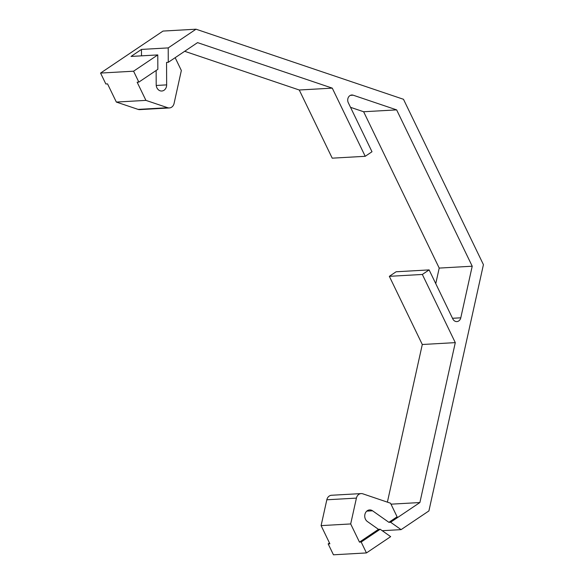 <?xml version="1.0" encoding="UTF-8"?>
<svg xmlns="http://www.w3.org/2000/svg" width="584" height="584" viewBox="0 0 584 584"><rect width="100%" height="100%" fill="white"/><g stroke="black" fill="none" stroke-linecap="round" stroke-linejoin="round"><path stroke-width="0.88" d="M382.235 530.703L401.091 529.637L428.904 510.927L483.428 264.654L403.486 99.287L196.027 29.2L168.214 47.903L168.272 62.32L166.564 62.415L166.652 84.877A6.249 5.227 -93.2 0 1 164.06 90.235A6.249 5.227 -93.2 0 1 161.783 91.016A6.249 5.227 -93.2 0 1 156.198 84.687L156.14 70.474M372.555 510.796A6.249 5.227 -93.2 0 0 369.606 509.92A6.249 5.227 -93.2 0 0 364.861 514.635A6.249 5.227 -93.2 0 0 367.365 521.512L378.469 529.345L380.177 529.25L390.659 536.645L366.453 552.931L333.449 554.8L328.171 543.894L329.88 543.799L321.098 525.615L350.685 523.943L356.415 498.108A6.249 5.227 -93.2 0 1 358.839 494.371A6.249 5.227 -93.2 0 1 361.124 493.589A6.249 5.227 -93.2 0 1 362.81 493.816L390.535 503.211L397.105 516.811L388.9 522.33L372.555 510.796L366.781 511.124M361.124 493.589L331.529 495.261A6.249 5.227 86.8 0 0 329.252 496.042A6.249 5.227 86.8 0 0 326.828 499.787L321.098 525.615M168.272 62.32L197.56 42.625L332.267 88.133L365.219 156.3L332.216 158.169L299.263 90.002L184.668 51.29M168.214 47.903L141.467 49.421L131.042 56.436L157.782 54.918L157.841 69.335L138.846 82.11L137.138 82.205L145.927 100.382L116.34 102.061L107.551 83.884L105.843 83.979L100.572 73.073L163.024 31.069L196.027 29.2M328.171 543.894L329.5 543.003M387.389 502.145L422.29 344.502L389.338 276.327L396.113 271.772L429.116 269.903L452.812 318.922A5.205 4.358 -93.2 0 0 456.87 321.587A5.205 4.358 -93.2 0 0 460.791 317.813L472.215 266.209L396.638 109.88L353.167 95.192A5.205 4.358 -93.2 0 0 351.765 95.002A5.205 4.358 -93.2 0 0 348.298 102.726L371.993 151.745L365.219 156.3M435.759 283.656L439.212 268.085L363.635 111.748L350.517 107.317M401.091 529.637L390.601 522.235L419.889 502.539L455.294 342.625L422.341 274.458L429.116 269.903M332.267 88.133L299.263 90.002M396.638 109.88L363.635 111.748M472.215 266.209L439.212 268.085M422.29 344.502L455.294 342.625M422.341 274.458L389.338 276.327M419.889 502.539L391.003 504.174M390.601 522.235L388.9 522.33M157.782 54.918L133.575 71.197L100.572 73.073M366.453 552.931L361.182 542.025L380.177 529.25M350.685 523.943L359.474 542.12L361.182 542.025M145.927 100.382L167.696 107.719A6.249 5.227 86.8 0 0 169.375 107.945A6.249 5.227 86.8 0 0 174.083 103.419L181.347 70.496L175.156 57.685M116.34 102.061L138.109 109.398A6.249 5.227 86.8 0 0 139.788 109.624L169.375 107.945M138.846 82.11L133.575 71.197M141.496 55.845L141.467 49.421M359.474 542.12L378.469 529.345M166.652 84.877L156.242 85.468M356.415 498.108L326.828 499.787M350.393 95.353L353.167 95.192M460.791 317.813L452.505 318.28M167.696 107.719L138.109 109.398"/></g></svg>
